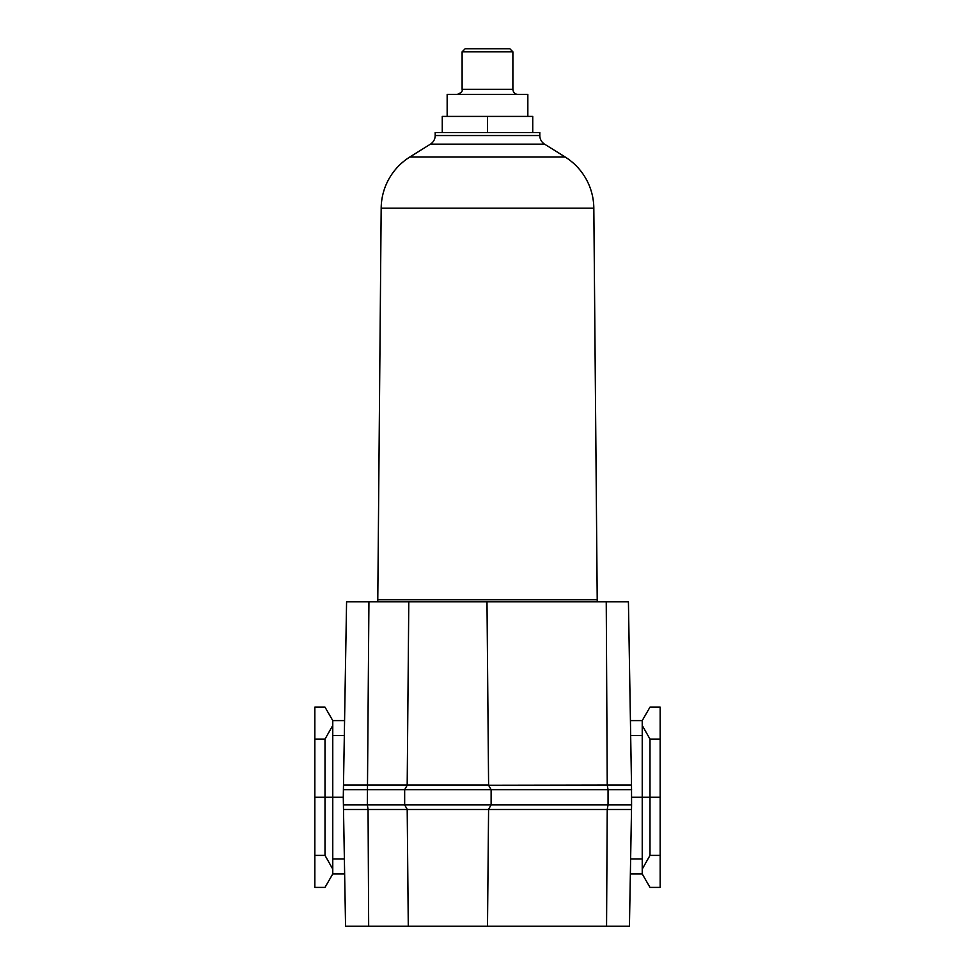 <?xml version="1.0" encoding="UTF-8"?>
<svg xmlns="http://www.w3.org/2000/svg" width="975" height="975" viewBox="0 0 975 975"><rect width="100%" height="100%" fill="white"/><g stroke="black" fill="none" stroke-linecap="round" stroke-linejoin="round"><path stroke-width="1.46" d="M512.887 51.797L509.84 48.75L465.16 48.75L462.113 51.797L512.887 51.797L512.887 89.371L462.113 89.371L462.113 51.797M527.841 116.415L527.841 94.453L447.159 94.453L447.159 116.415M532.74 132.539L532.74 116.415L442.26 116.415L442.26 132.539M487.5 132.539L487.5 116.415M597.236 601.758L593.824 208.175A60.938 60.938 0 0 0 565.183 157.024L544.574 144.154A10.152 10.152 0 0 1 539.809 135.537L435.191 135.537L435.191 132.539L539.809 132.539L539.809 135.537M377.764 601.758L381.176 208.175A60.938 60.938 0 0 1 409.817 157.024L430.426 144.154A10.152 10.152 0 0 0 435.191 135.537M407.197 809.274L408.281 926.25L345.564 926.25L343.285 797.27L346.576 601.758L368.928 601.758L367.343 804.887L343.419 804.887M343.407 789.652L491.12 789.652L488.487 785.07L407.294 785.07L404.662 789.652L404.662 804.887L407.306 809.482L488.475 809.482L491.12 804.887L491.12 789.652L608.059 789.652L608.059 804.887L631.581 804.887L631.507 785.07L607.242 785.07L608.059 789.652L631.593 789.652M368.672 926.25L368.062 809.482L367.343 804.887L608.059 804.887L607.23 809.482L631.507 809.482L631.581 804.887M407.197 809.494L343.492 809.482M343.492 785.07L407.184 785.07M408.281 926.25L487.5 926.25L488.585 809.274M407.184 785.265L408.793 601.758L368.928 601.758M631.507 785.07L628.424 601.758L606.243 601.758L607.242 785.07L488.597 785.265L486.988 601.758L408.793 601.758M630.63 858.975L642.233 858.975L642.233 873.941L649.996 887.396L660.16 887.396L660.16 855.404L649.996 855.404L649.996 797.27L660.16 797.27L660.16 855.404M642.233 869.103L649.996 855.404M660.16 797.27L660.16 707.131L649.996 707.131L642.233 720.586L642.233 735.552L630.679 735.552M325.004 887.396L314.84 887.396L314.84 855.404L325.004 855.404L332.768 869.103L332.768 873.941L325.004 887.396M314.84 855.404L314.84 797.27L325.004 797.27L325.004 855.404M314.84 739.123L314.84 707.131L325.004 707.131L332.768 720.586L332.768 725.424L325.004 739.123L314.84 739.123L314.84 797.27M642.233 858.975L642.233 797.27L649.996 797.27L649.996 739.123L660.16 739.123M649.996 739.123L642.233 725.424M332.768 869.103L332.768 858.975L344.37 858.975M325.004 739.123L325.004 797.27L332.768 797.27L332.768 858.975M642.233 873.941L630.362 873.941M631.715 797.27L642.233 797.27L642.233 735.552M344.638 873.941L332.768 873.941M344.321 735.552L332.768 735.552L332.768 725.424M332.768 735.552L332.768 797.27L343.285 797.27M487.5 926.25L629.436 926.25L631.507 809.482M488.585 809.482L607.23 809.482L606.56 926.25M630.423 720.586L642.233 720.586M332.768 720.586L344.577 720.586M606.243 601.758L486.988 601.758M597.236 599.722L377.764 599.722M593.824 208.175L381.176 208.175M565.183 157.024L409.817 157.024M544.574 144.154L430.426 144.154M512.887 89.371C513.191 92.454 514.885 94.148 517.969 94.453M462.113 89.371C462.796 91.321 461.102 93.015 457.031 94.453"/></g></svg>
